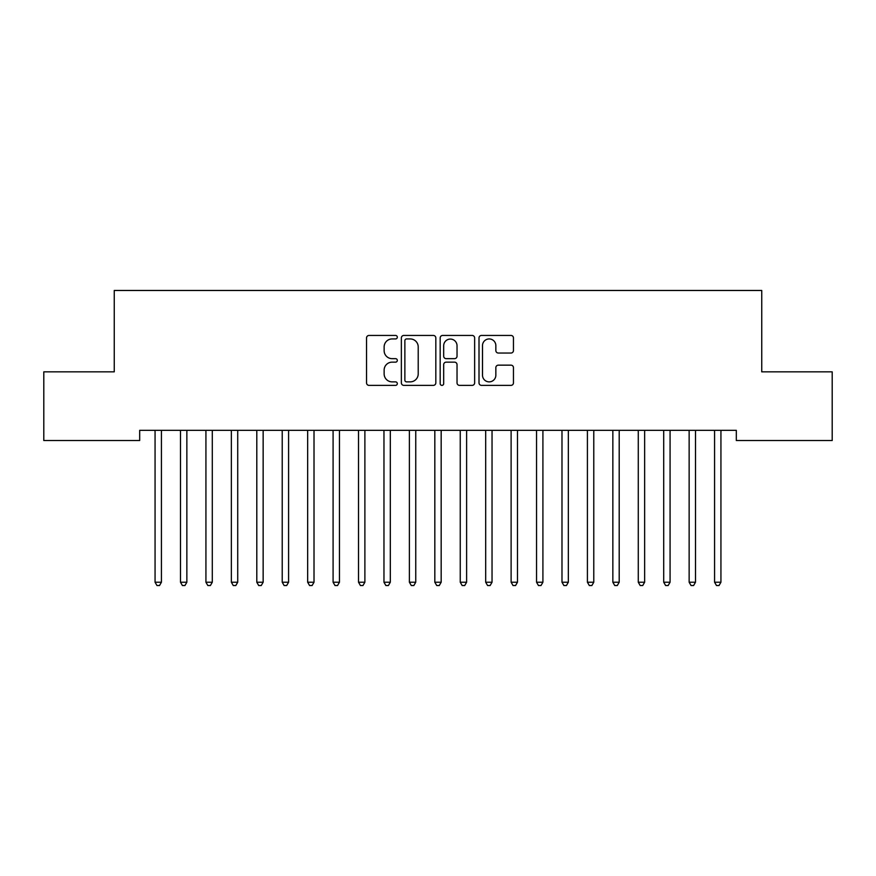 <?xml version="1.0" encoding="UTF-8"?>
<svg xmlns="http://www.w3.org/2000/svg" width="876" height="876" viewBox="0 0 876 876"><rect width="100%" height="100%" fill="white"/><g stroke="black" fill="none" stroke-linecap="round" stroke-linejoin="round"><path stroke-width="1.31" d="M397.31 337.194A1.752 1.752 0 0 0 395.558 335.442L369.037 335.442A2.497 2.497 0 0 0 366.54 337.939L366.54 382.878A2.497 2.497 0 0 0 369.037 385.374L395.558 385.374A1.752 1.752 0 0 0 397.31 383.622A1.752 1.752 0 0 0 395.558 381.87L392.13 381.87A7.994 7.994 0 0 1 384.137 373.888L384.137 370.143A7.994 7.994 0 0 1 392.13 362.149L395.558 362.149A1.752 1.752 0 0 0 397.31 360.408A1.752 1.752 0 0 0 395.558 358.656L392.13 358.656A7.994 7.994 0 0 1 384.137 350.674L384.137 346.929A7.994 7.994 0 0 1 392.13 338.935L395.558 338.935A1.752 1.752 0 0 0 397.31 337.194M510.96 353.039A2.497 2.497 0 0 0 513.456 350.542L513.456 337.939A2.497 2.497 0 0 0 510.96 335.442L481.493 335.442A2.497 2.497 0 0 0 479.008 337.939L479.008 382.878A2.497 2.497 0 0 0 481.493 385.374L510.96 385.374A2.497 2.497 0 0 0 513.456 382.878L513.456 367.646A2.497 2.497 0 0 0 510.96 365.15L498.345 365.15A2.497 2.497 0 0 0 495.849 367.646L495.849 375.202A6.679 6.679 0 0 1 489.18 381.87A6.679 6.679 0 0 1 482.501 375.202L482.501 345.615A6.679 6.679 0 0 1 489.18 338.935A6.679 6.679 0 0 1 495.849 345.615L495.849 350.542A2.497 2.497 0 0 0 498.345 353.039L510.96 353.039M736.322 430.346L139.678 430.346L139.678 440.519L43.8 440.519L43.8 371.851L114.252 371.851L114.252 290.471L761.748 290.471L761.748 371.851L832.2 371.851L832.2 440.519L736.322 440.519L736.322 430.346M435.821 337.939A2.497 2.497 0 0 0 433.324 335.442L403.858 335.442A2.497 2.497 0 0 0 401.361 337.939L401.361 382.878A2.497 2.497 0 0 0 403.858 385.374L433.324 385.374A2.497 2.497 0 0 0 435.821 382.878L435.821 337.939M442.676 335.442L472.142 335.442A2.497 2.497 0 0 1 474.639 337.939L474.639 382.878A2.497 2.497 0 0 1 472.142 385.374L459.528 385.374A2.497 2.497 0 0 1 457.031 382.878L457.031 364.646A2.497 2.497 0 0 0 454.535 362.149L446.18 362.149A2.497 2.497 0 0 0 443.683 364.646L443.683 383.622A1.752 1.752 0 0 1 441.931 385.374A1.752 1.752 0 0 1 440.179 383.622L440.179 337.939A2.497 2.497 0 0 1 442.676 335.442M406.606 338.935A1.752 1.752 0 0 0 404.865 340.687L404.865 380.129A1.752 1.752 0 0 0 406.606 381.87L410.231 381.87A7.994 7.994 0 0 0 418.213 373.888L418.213 346.929A7.994 7.994 0 0 0 410.231 338.935L406.606 338.935M457.031 345.735A6.679 6.679 0 0 0 450.352 339.067A6.679 6.679 0 0 0 443.683 345.735L443.683 356.16A2.497 2.497 0 0 0 446.18 358.656L454.535 358.656A2.497 2.497 0 0 0 457.031 356.16L457.031 345.735M161.753 430.346L161.611 430.718A2.54 2.54 0 0 0 161.425 431.671L161.425 582.222L155.063 582.222L155.063 431.671A2.54 2.54 0 0 0 154.877 430.718L154.734 430.346M161.425 582.222L159.52 585.529L156.968 585.529L155.063 582.222M187.19 430.346L187.037 430.718A2.54 2.54 0 0 0 186.862 431.671L186.862 582.222L180.5 582.222L180.5 431.671A2.54 2.54 0 0 0 180.314 430.718L180.16 430.346M186.862 582.222L184.946 585.529L182.405 585.529L180.5 582.222M212.627 430.346L212.474 430.718A2.54 2.54 0 0 0 212.288 431.671L212.288 582.222L205.926 582.222L205.926 431.671A2.54 2.54 0 0 0 205.75 430.718L205.597 430.346M212.288 582.222L210.382 585.529L207.842 585.529L205.926 582.222M238.053 430.346L237.9 430.718A2.54 2.54 0 0 0 237.724 431.671L237.724 582.222L231.363 582.222L231.363 431.671A2.54 2.54 0 0 0 231.176 430.718L231.034 430.346M237.724 582.222L235.808 585.529L233.268 585.529L231.363 582.222M263.49 430.346L263.337 430.718A2.54 2.54 0 0 0 263.15 431.671L263.15 582.222L256.799 582.222L256.799 431.671A2.54 2.54 0 0 0 256.613 430.718L256.46 430.346M263.15 582.222L261.245 585.529L258.705 585.529L256.799 582.222M288.916 430.346L288.773 430.718A2.54 2.54 0 0 0 288.587 431.671L288.587 582.222L282.225 582.222L282.225 431.671A2.54 2.54 0 0 0 282.039 430.718L281.897 430.346M288.587 582.222L286.682 585.529L284.131 585.529L282.225 582.222M314.353 430.346L314.199 430.718A2.54 2.54 0 0 0 314.013 431.671L314.013 582.222L307.662 582.222L307.662 431.671A2.54 2.54 0 0 0 307.476 430.718L307.323 430.346M314.013 582.222L312.108 585.529L309.567 585.529L307.662 582.222M339.789 430.346L339.636 430.718A2.54 2.54 0 0 0 339.45 431.671L339.45 582.222L333.088 582.222L333.088 431.671A2.54 2.54 0 0 0 332.913 430.718L332.76 430.346M339.45 582.222L337.545 585.529L335.004 585.529L333.088 582.222M365.215 430.346L365.062 430.718A2.54 2.54 0 0 0 364.887 431.671L364.887 582.222L358.525 582.222L358.525 431.671A2.54 2.54 0 0 0 358.339 430.718L358.185 430.346M364.887 582.222L362.971 585.529L360.43 585.529L358.525 582.222M390.652 430.346L390.499 430.718A2.54 2.54 0 0 0 390.313 431.671L390.313 582.222L383.962 582.222L383.962 431.671A2.54 2.54 0 0 0 383.776 430.718L383.622 430.346M390.313 582.222L388.407 585.529L385.867 585.529L383.962 582.222M416.078 430.346L415.936 430.718A2.54 2.54 0 0 0 415.75 431.671L415.75 582.222L409.388 582.222L409.388 431.671A2.54 2.54 0 0 0 409.201 430.718L409.059 430.346M415.75 582.222L413.844 585.529L411.293 585.529L409.388 582.222M441.515 430.346L441.362 430.718A2.54 2.54 0 0 0 441.175 431.671L441.175 582.222L434.825 582.222L434.825 431.671A2.54 2.54 0 0 0 434.638 430.718L434.485 430.346M441.175 582.222L439.27 585.529L436.73 585.529L434.825 582.222M466.941 430.346L466.798 430.718A2.54 2.54 0 0 0 466.612 431.671L466.612 582.222L460.25 582.222L460.25 431.671A2.54 2.54 0 0 0 460.064 430.718L459.922 430.346M466.612 582.222L464.707 585.529L462.156 585.529L460.25 582.222M492.378 430.346L492.224 430.718A2.54 2.54 0 0 0 492.038 431.671L492.038 582.222L485.687 582.222L485.687 431.671A2.54 2.54 0 0 0 485.501 430.718L485.348 430.346M492.038 582.222L490.133 585.529L487.593 585.529L485.687 582.222M517.815 430.346L517.661 430.718A2.54 2.54 0 0 0 517.475 431.671L517.475 582.222L511.113 582.222L511.113 431.671A2.54 2.54 0 0 0 510.938 430.718L510.785 430.346M517.475 582.222L515.57 585.529L513.029 585.529L511.113 582.222M543.24 430.346L543.087 430.718A2.54 2.54 0 0 0 542.912 431.671L542.912 582.222L536.55 582.222L536.55 431.671A2.54 2.54 0 0 0 536.364 430.718L536.211 430.346M542.912 582.222L540.996 585.529L538.455 585.529L536.55 582.222M568.677 430.346L568.524 430.718A2.54 2.54 0 0 0 568.338 431.671L568.338 582.222L561.987 582.222L561.987 431.671A2.54 2.54 0 0 0 561.801 430.718L561.647 430.346M568.338 582.222L566.433 585.529L563.892 585.529L561.987 582.222M594.103 430.346L593.961 430.718A2.54 2.54 0 0 0 593.775 431.671L593.775 582.222L587.413 582.222L587.413 431.671A2.54 2.54 0 0 0 587.227 430.718L587.084 430.346M593.775 582.222L591.869 585.529L589.318 585.529L587.413 582.222M619.54 430.346L619.387 430.718A2.54 2.54 0 0 0 619.201 431.671L619.201 582.222L612.85 582.222L612.85 431.671A2.54 2.54 0 0 0 612.663 430.718L612.51 430.346M619.201 582.222L617.295 585.529L614.755 585.529L612.85 582.222M644.966 430.346L644.824 430.718A2.54 2.54 0 0 0 644.637 431.671L644.637 582.222L638.275 582.222L638.275 431.671A2.54 2.54 0 0 0 638.1 430.718L637.947 430.346M644.637 582.222L642.732 585.529L640.192 585.529L638.275 582.222M670.403 430.346L670.25 430.718A2.54 2.54 0 0 0 670.074 431.671L670.074 582.222L663.712 582.222L663.712 431.671A2.54 2.54 0 0 0 663.526 430.718L663.373 430.346M670.074 582.222L668.158 585.529L665.618 585.529L663.712 582.222M695.84 430.346L695.686 430.718A2.54 2.54 0 0 0 695.5 431.671L695.5 582.222L689.138 582.222L689.138 431.671A2.54 2.54 0 0 0 688.963 430.718L688.81 430.346M695.5 582.222L693.595 585.529L691.054 585.529L689.138 582.222M721.266 430.346L721.123 430.718A2.54 2.54 0 0 0 720.937 431.671L720.937 582.222L714.575 582.222L714.575 431.671A2.54 2.54 0 0 0 714.389 430.718L714.247 430.346M720.937 582.222L719.032 585.529L716.48 585.529L714.575 582.222"/></g></svg>

